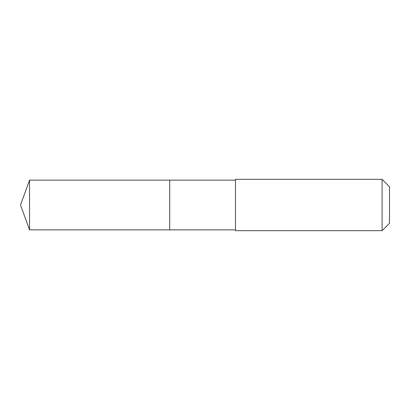<?xml version="1.0" encoding="UTF-8"?>
<svg xmlns="http://www.w3.org/2000/svg" width="410" height="410" viewBox="0 0 410 410"><rect width="100%" height="100%" fill="white"/><g stroke="black" fill="none" stroke-linecap="round" stroke-linejoin="round"><path stroke-width="0.61" d="M169.704 229.866L169.704 180.133L29.551 180.133L29.551 229.866L169.704 229.866L169.704 180.133L235.483 180.133L235.483 229.866L29.551 229.866L20.5 205L29.551 229.866M235.483 228.339L235.483 230.671L382.089 230.671L382.089 179.329L235.483 179.329L235.483 228.339M382.089 179.329L389.5 186.74L389.5 223.26L382.089 230.671M20.5 205L29.551 180.133M235.483 229.866L235.483 230.671M235.483 180.133L235.483 179.329"/></g></svg>
